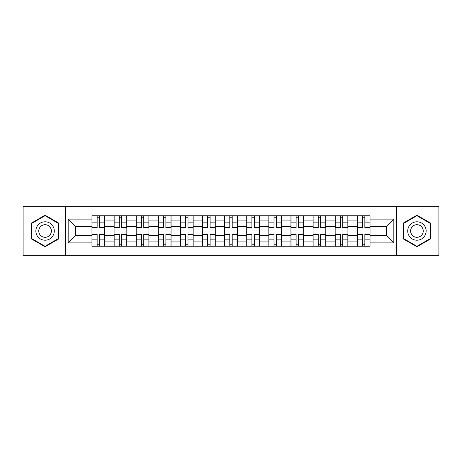 <?xml version="1.0" encoding="UTF-8"?>
<svg xmlns="http://www.w3.org/2000/svg" width="462" height="462" viewBox="0 0 462 462"><rect width="100%" height="100%" fill="white"/><g stroke="black" fill="none" stroke-linecap="round" stroke-linejoin="round"><path stroke-width="0.69" d="M396.667 255.307L438.9 255.307L438.9 206.693L23.1 206.693L23.1 255.307L396.667 255.307L396.667 206.693M114.085 246.234L114.085 220.085L104.73 220.085L104.73 246.234M104.73 220.085L104.73 215.766M114.085 220.085L114.085 215.766M126.836 215.766L126.836 246.234M136.192 246.234L136.192 215.766M148.943 215.766L148.943 246.234M158.299 246.234L158.299 215.766M171.055 215.766L171.055 246.234M180.405 246.234L180.405 215.766M193.162 215.766L193.162 246.234M202.512 246.234L202.512 215.766M215.269 215.766L215.269 246.234M224.624 246.234L224.624 215.766M237.376 215.766L237.376 246.234M246.731 246.234L246.731 215.766M259.488 215.766L259.488 246.234M268.838 246.234L268.838 215.766M281.595 215.766L281.595 246.234M290.945 246.234L290.945 215.766M303.701 215.766L303.701 246.234M313.057 246.234L313.057 215.766M325.808 215.766L325.808 246.234M335.164 246.234L335.164 215.766M347.915 215.766L347.915 246.234M357.27 246.234L357.27 215.766M357.27 235.395L347.915 235.395M335.164 235.395L325.808 235.395M313.057 235.395L303.701 235.395M290.945 235.395L281.595 235.395M268.838 235.395L259.488 235.395M246.731 235.395L237.376 235.395M224.624 235.395L215.269 235.395M202.512 235.395L193.162 235.395M180.405 235.395L171.055 235.395M158.299 235.395L148.943 235.395M136.192 235.395L126.836 235.395M114.085 235.395L104.73 235.395M357.27 226.605L347.915 226.605M335.164 226.605L325.808 226.605M313.057 226.605L303.701 226.605M290.945 226.605L281.595 226.605M268.838 226.605L259.488 226.605M246.731 226.605L237.376 226.605M224.624 226.605L215.269 226.605M202.512 226.605L193.162 226.605M180.405 226.605L171.055 226.605M158.299 226.605L148.943 226.605M136.192 226.605L126.836 226.605M114.085 226.605L104.73 226.605M75.676 235.395L91.973 235.395L91.973 226.605L75.676 226.605L75.676 235.395L68.168 242.902L68.168 219.098L91.973 219.098L91.973 226.605M370.027 226.605L370.027 235.395L386.324 235.395L386.324 226.605L370.027 226.605L370.027 215.766L91.973 215.766L91.973 219.098M370.027 219.098L393.832 219.098L393.832 242.902L370.027 242.902L370.027 235.395M91.973 235.395L91.973 246.234L370.027 246.234L370.027 242.902M91.973 242.902L68.168 242.902M65.333 255.307L65.333 206.693M58.743 223.106L45.068 215.211L31.393 223.106L31.393 238.894L45.068 246.789L58.743 238.894L58.743 223.106M430.607 223.106L416.932 215.211L403.257 223.106L403.257 238.894L416.932 246.789L430.607 238.894L430.607 223.106M99.555 244.109L97.147 244.109M97.147 217.891L99.555 217.891M121.662 244.109L119.254 244.109M119.254 217.891L121.662 217.891M143.774 244.109L141.366 244.109M141.366 217.891L143.774 217.891M165.881 244.109L163.473 244.109M163.473 217.891L165.881 217.891M187.988 244.109L185.58 244.109M185.58 217.891L187.988 217.891M210.095 244.109L207.686 244.109M207.686 217.891L210.095 217.891M232.207 244.109L229.793 244.109M229.793 217.891L232.207 217.891M254.314 244.109L251.905 244.109M251.905 217.891L254.314 217.891M276.42 244.109L274.012 244.109M274.012 217.891L276.42 217.891M298.527 244.109L296.119 244.109M296.119 217.891L298.527 217.891M320.634 244.109L318.226 244.109M318.226 217.891L320.634 217.891M342.746 244.109L340.338 244.109M340.338 217.891L342.746 217.891M364.853 244.109L362.445 244.109M362.445 217.891L364.853 217.891M68.168 219.098L75.676 226.605M386.324 235.395L393.832 242.902M386.324 226.605L393.832 219.098M99.555 227.951L99.555 215.91L104.66 215.91L104.66 227.951L99.555 227.951M97.147 217.752L99.555 217.752M97.147 215.91L92.048 215.91L92.048 227.951L97.147 227.951L97.147 215.91L99.555 215.91M97.147 234.049L97.147 246.09L92.048 246.09L92.048 234.049L97.147 234.049M99.555 244.248L97.147 244.248M99.555 246.09L104.66 246.09L104.66 234.049L99.555 234.049L99.555 246.09L97.147 246.09M121.662 227.951L121.662 215.91L126.767 215.91L126.767 227.951L121.662 227.951M119.254 217.752L121.662 217.752M119.254 215.91L114.154 215.91L114.154 227.951L119.254 227.951L119.254 215.91L121.662 215.91M143.774 227.951L143.774 215.91L148.874 215.91L148.874 227.951L143.774 227.951M141.366 217.752L143.774 217.752M141.366 215.91L136.261 215.91L136.261 227.951L141.366 227.951L141.366 215.91L143.774 215.91M37.087 235.608A9.211 9.211 0 0 0 49.671 238.975A9.211 9.211 0 0 0 53.043 226.392A9.211 9.211 0 0 0 40.46 223.025A9.211 9.211 0 0 0 37.087 235.608M39.605 234.153A6.306 6.306 0 0 0 48.221 236.463A6.306 6.306 0 0 0 50.525 227.847A6.306 6.306 0 0 0 41.915 225.537A6.306 6.306 0 0 0 39.605 234.153M45.068 215.702L58.316 223.348L58.316 238.652L45.068 246.298L31.814 238.652L31.814 223.348L45.068 215.702M408.957 235.608A9.211 9.211 0 0 0 421.54 238.975A9.211 9.211 0 0 0 424.913 226.392A9.211 9.211 0 0 0 412.329 223.025A9.211 9.211 0 0 0 408.957 235.608M411.475 234.153A6.306 6.306 0 0 0 420.085 236.463A6.306 6.306 0 0 0 422.395 227.847A6.306 6.306 0 0 0 413.779 225.537A6.306 6.306 0 0 0 411.475 234.153M416.932 215.702L430.186 223.348L430.186 238.652L416.932 246.298L403.684 238.652L403.684 223.348L416.932 215.702M119.254 234.049L119.254 246.09L114.154 246.09L114.154 234.049L119.254 234.049M121.662 244.248L119.254 244.248M121.662 246.09L126.767 246.09L126.767 234.049L121.662 234.049L121.662 246.09L119.254 246.09M141.366 234.049L141.366 246.09L136.261 246.09L136.261 234.049L141.366 234.049M143.774 244.248L141.366 244.248M143.774 246.09L148.874 246.09L148.874 234.049L143.774 234.049L143.774 246.09L141.366 246.09M165.881 227.951L165.881 215.91L170.98 215.91L170.98 227.951L165.881 227.951M163.473 217.752L165.881 217.752M163.473 215.91L158.368 215.91L158.368 227.951L163.473 227.951L163.473 215.91L165.881 215.91M187.988 227.951L187.988 215.91L193.093 215.91L193.093 227.951L187.988 227.951M185.58 217.752L187.988 217.752M185.58 215.91L180.48 215.91L180.48 227.951L185.58 227.951L185.58 215.91L187.988 215.91M210.095 227.951L210.095 215.91L215.2 215.91L215.2 227.951L210.095 227.951M207.686 217.752L210.095 217.752M207.686 215.91L202.587 215.91L202.587 227.951L207.686 227.951L207.686 215.91L210.095 215.91M163.473 234.049L163.473 246.09L158.368 246.09L158.368 234.049L163.473 234.049M165.881 244.248L163.473 244.248M165.881 246.09L170.98 246.09L170.98 234.049L165.881 234.049L165.881 246.09L163.473 246.09M185.58 234.049L185.58 246.09L180.48 246.09L180.48 234.049L185.58 234.049M187.988 244.248L185.58 244.248M187.988 246.09L193.093 246.09L193.093 234.049L187.988 234.049L187.988 246.09L185.58 246.09M207.686 234.049L207.686 246.09L202.587 246.09L202.587 234.049L207.686 234.049M210.095 244.248L207.686 244.248M210.095 246.09L215.2 246.09L215.2 234.049L210.095 234.049L210.095 246.09L207.686 246.09M232.207 227.951L232.207 215.91L237.306 215.91L237.306 227.951L232.207 227.951M229.793 217.752L232.207 217.752M229.793 215.91L224.694 215.91L224.694 227.951L229.793 227.951L229.793 215.91L232.207 215.91M229.793 234.049L229.793 246.09L224.694 246.09L224.694 234.049L229.793 234.049M232.207 244.248L229.793 244.248M232.207 246.09L237.306 246.09L237.306 234.049L232.207 234.049L232.207 246.09L229.793 246.09M254.314 227.951L254.314 215.91L259.413 215.91L259.413 227.951L254.314 227.951M251.905 217.752L254.314 217.752M251.905 215.91L246.8 215.91L246.8 227.951L251.905 227.951L251.905 215.91L254.314 215.91M251.905 234.049L251.905 246.09L246.8 246.09L246.8 234.049L251.905 234.049M254.314 244.248L251.905 244.248M254.314 246.09L259.413 246.09L259.413 234.049L254.314 234.049L254.314 246.09L251.905 246.09M276.42 227.951L276.42 215.91L281.52 215.91L281.52 227.951L276.42 227.951M274.012 217.752L276.42 217.752M274.012 215.91L268.907 215.91L268.907 227.951L274.012 227.951L274.012 215.91L276.42 215.91M274.012 234.049L274.012 246.09L268.907 246.09L268.907 234.049L274.012 234.049M276.42 244.248L274.012 244.248M276.42 246.09L281.52 246.09L281.52 234.049L276.42 234.049L276.42 246.09L274.012 246.09M298.527 227.951L298.527 215.91L303.632 215.91L303.632 227.951L298.527 227.951M296.119 217.752L298.527 217.752M296.119 215.91L291.02 215.91L291.02 227.951L296.119 227.951L296.119 215.91L298.527 215.91M296.119 234.049L296.119 246.09L291.02 246.09L291.02 234.049L296.119 234.049M298.527 244.248L296.119 244.248M298.527 246.09L303.632 246.09L303.632 234.049L298.527 234.049L298.527 246.09L296.119 246.09M320.634 227.951L320.634 215.91L325.739 215.91L325.739 227.951L320.634 227.951M318.226 217.752L320.634 217.752M318.226 215.91L313.126 215.91L313.126 227.951L318.226 227.951L318.226 215.91L320.634 215.91M318.226 234.049L318.226 246.09L313.126 246.09L313.126 234.049L318.226 234.049M320.634 244.248L318.226 244.248M320.634 246.09L325.739 246.09L325.739 234.049L320.634 234.049L320.634 246.09L318.226 246.09M342.746 227.951L342.746 215.91L347.846 215.91L347.846 227.951L342.746 227.951M340.338 217.752L342.746 217.752M340.338 215.91L335.233 215.91L335.233 227.951L340.338 227.951L340.338 215.91L342.746 215.91M340.338 234.049L340.338 246.09L335.233 246.09L335.233 234.049L340.338 234.049M342.746 244.248L340.338 244.248M342.746 246.09L347.846 246.09L347.846 234.049L342.746 234.049L342.746 246.09L340.338 246.09M364.853 227.951L364.853 215.91L369.952 215.91L369.952 227.951L364.853 227.951M362.445 217.752L364.853 217.752M362.445 215.91L357.34 215.91L357.34 227.951L362.445 227.951L362.445 215.91L364.853 215.91M362.445 234.049L362.445 246.09L357.34 246.09L357.34 234.049L362.445 234.049M364.853 244.248L362.445 244.248M364.853 246.09L369.952 246.09L369.952 234.049L364.853 234.049L364.853 246.09L362.445 246.09M335.164 220.085L325.808 220.085M313.057 220.085L303.701 220.085M290.945 220.085L281.595 220.085M268.838 220.085L259.488 220.085M246.731 220.085L237.376 220.085M224.624 220.085L215.269 220.085M202.512 220.085L193.162 220.085M180.405 220.085L171.055 220.085M158.299 220.085L148.943 220.085M136.192 220.085L126.836 220.085M357.27 220.085L347.915 220.085M335.164 241.915L325.808 241.915M313.057 241.915L303.701 241.915M290.945 241.915L281.595 241.915M268.838 241.915L259.488 241.915M246.731 241.915L237.376 241.915M224.624 241.915L215.269 241.915M202.512 241.915L193.162 241.915M180.405 241.915L171.055 241.915M158.299 241.915L148.943 241.915M136.192 241.915L126.836 241.915M114.085 241.915L104.73 241.915M357.27 241.915L347.915 241.915M99.555 227.65L104.66 227.65M99.555 222.869L104.66 222.869M92.048 227.65L97.147 227.65M92.048 222.869L97.147 222.869M97.147 234.35L92.048 234.35M97.147 239.131L92.048 239.131M104.66 234.35L99.555 234.35M104.66 239.131L99.555 239.131M121.662 227.65L126.767 227.65M121.662 222.869L126.767 222.869M114.154 227.65L119.254 227.65M114.154 222.869L119.254 222.869M143.774 227.65L148.874 227.65M143.774 222.869L148.874 222.869M136.261 227.65L141.366 227.65M136.261 222.869L141.366 222.869M119.254 234.35L114.154 234.35M119.254 239.131L114.154 239.131M126.767 234.35L121.662 234.35M126.767 239.131L121.662 239.131M141.366 234.35L136.261 234.35M141.366 239.131L136.261 239.131M148.874 234.35L143.774 234.35M148.874 239.131L143.774 239.131M165.881 227.65L170.98 227.65M165.881 222.869L170.98 222.869M158.368 227.65L163.473 227.65M158.368 222.869L163.473 222.869M187.988 227.65L193.093 227.65M187.988 222.869L193.093 222.869M180.48 227.65L185.58 227.65M180.48 222.869L185.58 222.869M210.095 227.65L215.2 227.65M210.095 222.869L215.2 222.869M202.587 227.65L207.686 227.65M202.587 222.869L207.686 222.869M163.473 234.35L158.368 234.35M163.473 239.131L158.368 239.131M170.98 234.35L165.881 234.35M170.98 239.131L165.881 239.131M185.58 234.35L180.48 234.35M185.58 239.131L180.48 239.131M193.093 234.35L187.988 234.35M193.093 239.131L187.988 239.131M207.686 234.35L202.587 234.35M207.686 239.131L202.587 239.131M215.2 234.35L210.095 234.35M215.2 239.131L210.095 239.131M232.207 227.65L237.306 227.65M232.207 222.869L237.306 222.869M224.694 227.65L229.793 227.65M224.694 222.869L229.793 222.869M229.793 234.35L224.694 234.35M229.793 239.131L224.694 239.131M237.306 234.35L232.207 234.35M237.306 239.131L232.207 239.131M254.314 227.65L259.413 227.65M254.314 222.869L259.413 222.869M246.8 227.65L251.905 227.65M246.8 222.869L251.905 222.869M251.905 234.35L246.8 234.35M251.905 239.131L246.8 239.131M259.413 234.35L254.314 234.35M259.413 239.131L254.314 239.131M276.42 227.65L281.52 227.65M276.42 222.869L281.52 222.869M268.907 227.65L274.012 227.65M268.907 222.869L274.012 222.869M274.012 234.35L268.907 234.35M274.012 239.131L268.907 239.131M281.52 234.35L276.42 234.35M281.52 239.131L276.42 239.131M298.527 227.65L303.632 227.65M298.527 222.869L303.632 222.869M291.02 227.65L296.119 227.65M291.02 222.869L296.119 222.869M296.119 234.35L291.02 234.35M296.119 239.131L291.02 239.131M303.632 234.35L298.527 234.35M303.632 239.131L298.527 239.131M320.634 227.65L325.739 227.65M320.634 222.869L325.739 222.869M313.126 227.65L318.226 227.65M313.126 222.869L318.226 222.869M318.226 234.35L313.126 234.35M318.226 239.131L313.126 239.131M325.739 234.35L320.634 234.35M325.739 239.131L320.634 239.131M342.746 227.65L347.846 227.65M342.746 222.869L347.846 222.869M335.233 227.65L340.338 227.65M335.233 222.869L340.338 222.869M340.338 234.35L335.233 234.35M340.338 239.131L335.233 239.131M347.846 234.35L342.746 234.35M347.846 239.131L342.746 239.131M364.853 227.65L369.952 227.65M364.853 222.869L369.952 222.869M357.34 227.65L362.445 227.65M357.34 222.869L362.445 222.869M362.445 234.35L357.34 234.35M362.445 239.131L357.34 239.131M369.952 234.35L364.853 234.35M369.952 239.131L364.853 239.131"/></g></svg>
